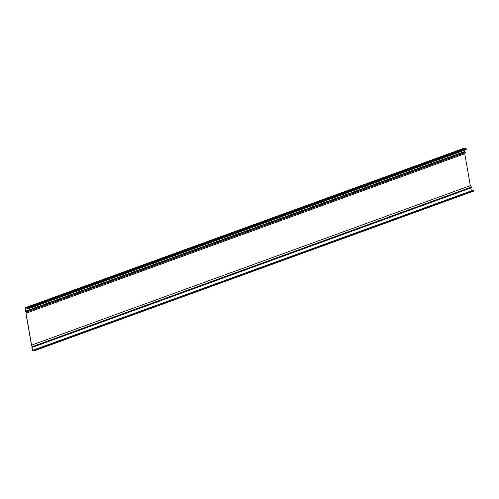 <?xml version="1.0" encoding="UTF-8"?>
<svg xmlns="http://www.w3.org/2000/svg" width="499" height="499" viewBox="0 0 499 499"><rect width="100%" height="100%" fill="white"/><g stroke="black" fill="none" stroke-linecap="round" stroke-linejoin="round"><path stroke-width="0.75" d="M466.216 149.532A0.593 0.362 -110 0 0 466.546 149.413L466.652 148.914L27.894 308.407L27.595 308.875L27.196 308.563A0.805 0.493 -110 0 0 26.597 307.964L465.355 148.471L463.708 148.322L24.95 307.814L25.543 311.226L26.553 311.894L25.879 313.154L31.474 345.189L32.616 346.612L32.616 347.079L31.811 347.117L32.404 350.529L34.051 350.678A0.805 0.493 -110 0 0 34.194 350.66A0.805 0.493 -110 0 0 34.456 350.167L35.236 350.454L473.994 190.967L473.707 190.437A0.593 0.362 -110 0 0 473.301 190.256L34.543 349.749A0.593 0.362 70 0 1 34.949 349.924L35.292 350.354L474.05 190.861M26.597 307.964L24.95 307.814M465.355 148.471A0.805 0.493 70 0 1 465.954 149.076L465.991 149.157M32.716 347.204L471.43 187.743L471.43 187.019L470.326 185.647L464.756 153.736L465.405 152.519L465.093 151.752L464.382 151.602L464.17 150.355M471.499 190.911L470.738 187.992M27.894 308.407L27.788 308.9A0.593 0.362 70 0 1 27.102 308.6A0.642 0.393 -110 0 0 26.628 308.12L25.081 307.983L25.624 311.089L464.382 151.602M25.624 311.089L26.335 311.239L26.647 312.012L25.998 313.229L464.756 153.736M25.998 313.229L31.568 345.133L470.326 185.647M31.568 345.133L32.672 346.506L32.672 347.235L31.942 347.273L32.485 350.379L471.243 190.892M32.703 346.793L31.811 347.117M32.485 350.379L34.026 350.516A0.642 0.393 -110 0 0 34.35 350.111A0.593 0.362 70 0 1 34.543 349.749M27.994 308.519L466.752 149.033M26.335 311.239L465.093 151.752M26.647 312.012L465.405 152.519M32.672 346.506L471.43 187.019M27.788 308.9L466.546 149.413M34.949 349.924L473.707 190.437M27.196 308.563L465.954 149.076M34.456 350.167L34.88 350.011M27.651 309.031L466.409 149.538M32.672 347.235L471.43 187.743M34.194 350.66L35.123 350.317"/></g></svg>
